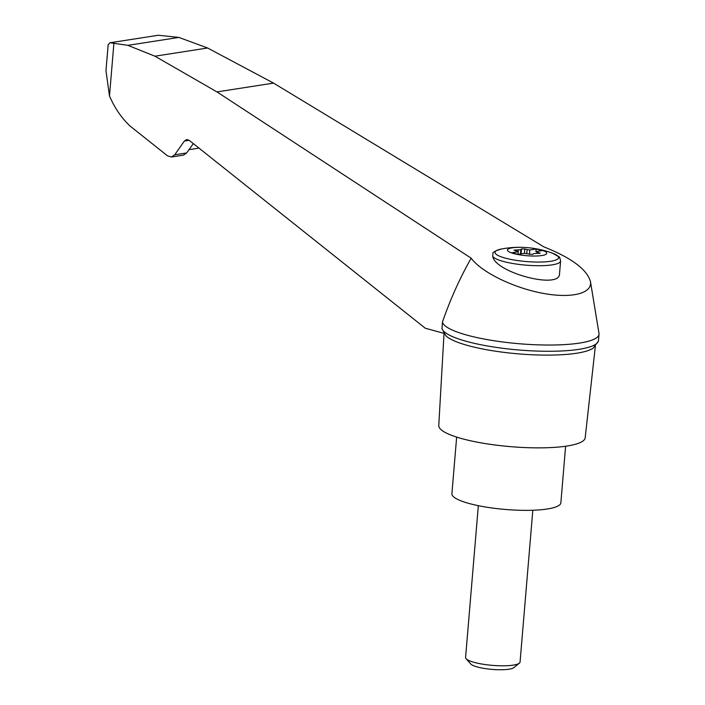 <?xml version="1.0" encoding="UTF-8"?>
<svg xmlns="http://www.w3.org/2000/svg" width="705" height="705" viewBox="0 0 705 705"><rect width="100%" height="100%" fill="white"/><g stroke="black" fill="none" stroke-linecap="round" stroke-linejoin="round"><path stroke-width="1.06" d="M158.369 35.25L110.086 42.758L127.887 45.349L154.924 56.188L216.964 91.906L471.169 258.189C481.171 271.927 512.517 287.446 541.687 293.095C570.909 298.849 592.588 293.694 590.455 281.498C586.895 269.363 571.376 257.827 543.881 246.882L273.558 83.111L207.605 48.002L178.885 37.418L158.369 35.25L109.918 42.776L108.165 44.732L105.979 70.738L109.486 95.95C114.73 108.129 121.657 118.202 130.24 126.186L167.526 155.858L171.394 157.012L183.344 155.153L186.675 152.95L193.302 143.6M471.169 258.189C459.942 277.937 450.372 299.22 442.449 322.026A78.59 16.153 4.8 0 0 521.656 343.934A78.59 16.153 4.8 0 0 599.021 334.223A78.59 16.153 4.8 0 0 598.986 333.386L590.455 281.498M443.938 333.35L425.274 328.222L189.178 140.321L186.596 139.546L184.384 141.018L174.708 154.809L171.394 157.012M441.929 328.266A78.59 16.153 4.8 0 0 519.259 350.024A78.59 16.153 4.8 0 0 598.342 341.229L593.258 348.032A75.973 15.616 4.8 0 1 518.51 353.875A75.973 15.616 4.8 0 1 445.78 335.642L442.017 328.768L442.449 322.026M598.342 341.229A78.59 16.153 4.8 0 0 598.501 340.462L599.021 334.223M198.977 148.121L189.002 149.663M492.689 256.197L492.954 253.615C492.257 252.416 495.13 250.874 501.572 248.98A31.892 6.556 -175.2 0 0 505.846 258.268A31.892 6.556 -175.2 0 0 548.12 261.608A31.892 6.556 -175.2 0 0 552.694 253.28L558.845 256.735C559.356 256.488 559.937 257.915 560.598 261.009A34.166 7.024 -175.2 0 1 540.33 265.706A34.166 7.024 -175.2 0 1 504.084 261.643A34.166 7.024 -175.2 0 1 492.689 256.197C494.751 272.527 559.946 289.764 559.514 273.857L560.598 261.009M514.139 253.685A19.696 4.054 -175.2 0 1 508.578 248.83A19.696 4.054 -175.2 0 1 526.274 247.552A19.696 4.054 -175.2 0 1 528.583 247.746A19.696 4.054 -175.2 0 1 545.185 254.708A19.696 4.054 -175.2 0 1 514.139 253.685M542.286 250.592L536.144 248.98L529.79 249.975A4.098 0.846 4.8 0 1 527.102 249.552L524.802 248.962L521.48 248.936L520.845 249.491A4.098 0.846 4.8 0 1 518.228 249.896L514.024 250.16L516.932 251.139A4.098 0.846 4.8 0 1 518.245 251.764L511.892 252.751L518.034 254.364L524.388 253.377A4.098 0.846 4.8 0 1 527.076 253.791L532.698 254.417L533.332 253.853A4.098 0.846 4.8 0 1 535.95 253.448L540.153 253.183L537.245 252.214A4.098 0.846 4.8 0 1 535.932 251.579L542.286 250.592M535.932 251.579L536.144 248.98M529.42 254.39L529.79 249.975M518.025 254.364L518.245 251.764M532.813 510.244L520.061 662.048A27.336 5.622 -175.2 0 1 519.356 663.167A27.336 5.622 -175.2 0 1 474.853 662.55A27.336 5.622 -175.2 0 1 466.093 658.699A27.336 5.622 -175.2 0 1 465.582 657.474L478.334 505.67M519.356 663.167L513.839 667.626A22.093 4.538 -175.2 0 1 477.867 667.124A22.093 4.538 -175.2 0 1 470.79 664.013L466.093 658.699M456.655 437.091L451.905 493.685A54.673 11.236 4.8 0 0 505.441 509.459A54.673 11.236 4.8 0 0 560.863 502.832L565.613 446.239M207.605 48.002L154.924 56.188M178.885 37.418L127.887 45.349M444.027 333.474L438.766 425.547A73.461 15.105 4.8 0 0 510.72 446.662A73.461 15.105 4.8 0 0 585.176 437.84L595.355 346.181M113.91 43.252L109.486 95.95M537.139 253.456L537.245 252.214M539.431 253.448L539.484 252.813M515.311 250.698L515.381 249.878M518.087 251.597L518.228 249.896M520.466 253.985L520.845 249.491M521.065 253.897L521.48 248.936M524.432 253.377L524.802 248.962M526.758 253.721L527.102 249.552M273.558 83.111L216.964 91.906M186.675 152.95L174.708 154.809M189.125 140.277L184.384 141.018M552.694 253.28A95.677 95.677 0 0 0 528.583 247.746M526.274 247.552A95.677 95.677 0 0 0 501.572 248.98"/></g></svg>
